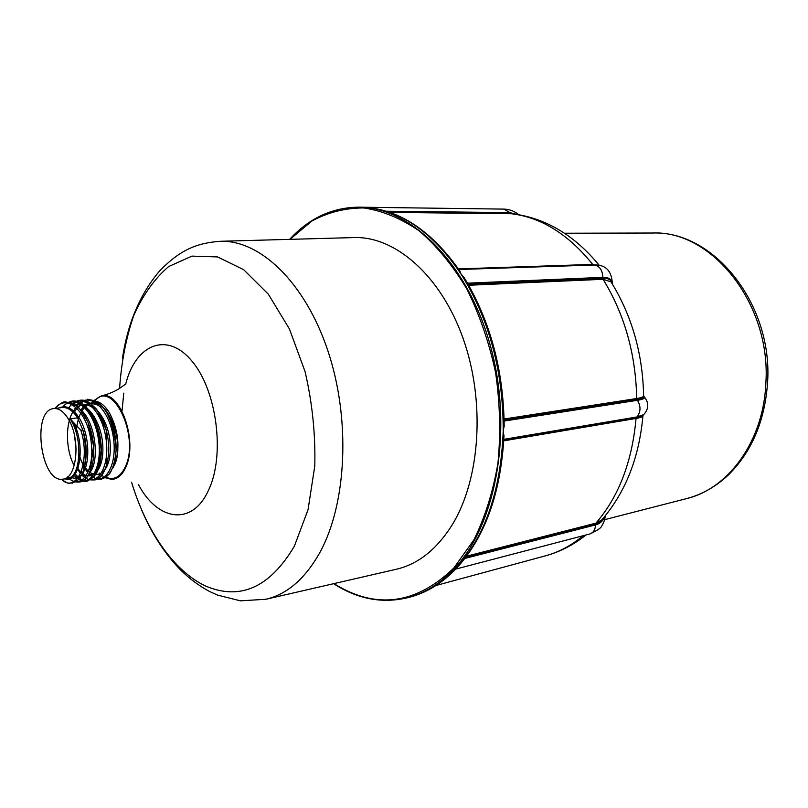 <?xml version="1.0" encoding="UTF-8"?>
<svg xmlns="http://www.w3.org/2000/svg" width="808" height="808" viewBox="0 0 808 808"><rect width="100%" height="100%" fill="white"/><g stroke="black" fill="none" stroke-linecap="round" stroke-linejoin="round"><path stroke-width="1.21" d="M396.334 569.256C418.322 564.125 437.017 549.188 452.44 524.442C480.437 478.538 485.467 400.95 463.004 338.158C440.613 275.265 395.072 236.077 353.985 237.572L220.2 241.289C259.974 239.764 305.05 282.325 327.876 350.783C350.783 419.11 346.824 503.293 320.008 552.258C305.242 578.639 287.204 594.304 265.903 599.263L396.334 569.256M458.984 565.56L455.985 568.822M504.182 425.564L503.192 431.31L503.98 436.148M361.631 207.202L368.377 207.626C402.657 211.393 433.532 233.502 460.984 273.942L464.418 278.033M362.479 207.212L365.671 207.303M459.873 270.993L460.984 273.942C489.335 319.18 503.404 371.64 503.192 431.31C500.909 490.254 485.376 535.744 456.591 567.792C442.713 582.598 427.472 592.294 410.868 596.87L408.858 597.425C425.452 592.84 440.693 583.144 454.571 568.317C496.577 523.776 513.474 429.088 490.456 346.036C467.64 262.832 410.686 207.272 359.035 207.161C332.401 207.363 309.323 218.089 289.769 239.36M643.612 395.718L643.602 396.061C643.219 397.041 640.916 397.849 636.704 398.516L504.121 419.009M504.142 420.251L637.037 399.596C642.249 398.758 644.552 397.738 643.946 396.526L643.623 396.152M503.758 440.835L636.037 418.453C640.158 417.736 642.451 416.847 642.926 415.787L642.976 415.352M642.754 415.534L636.452 417.484L503.818 439.835M642.835 415.484L642.926 415.767C639.189 457.762 625.483 492.466 601.808 519.877L595.91 523.16L466.59 556.187M465.731 557.328L596.375 523.867L601.061 521.241L603.738 517.655M389.789 212.403L512.161 213.736C545.45 217.918 574.498 235.148 599.304 265.408M515.019 214.09L510.868 213.666C541.006 217.201 568.276 234.118 592.678 264.408L458.439 268.902M597.89 265.145L595.557 264.913M468.711 285.254L603.061 279.295L610.989 281.841L611.575 282.75M611.929 283.315C611.202 279.78 608.161 278.083 602.788 278.215L468.044 284.093M53.752 408.585C31.32 410.03 40.683 483.396 62.761 479.154C77.053 478.851 80.972 438.946 68.347 419.019L67.71 417.968C63.317 411.242 58.671 408.111 53.752 408.585L61.953 407.555C67.215 407.05 72.215 410.141 76.942 416.807L77.588 417.847L70.064 418.807L80.881 430.199C91.102 461.883 76.538 494.486 61.388 479.225M77.588 417.847L82.931 430.109L80.881 430.199M62.761 479.154L67.165 478.589C80.608 478.366 83.608 438.593 70.064 418.796M112.605 468.478L114.827 464.317C120.301 447.571 118.513 430.401 109.454 412.807C105.505 406.424 101.152 402.606 96.384 401.344M94.294 400.293L100.939 396.112C119.574 389.072 138.208 440.613 125.967 466.782C122.382 475.003 117.584 479.205 111.565 479.376L105.404 477.77M104.323 477.154L101.838 475.346M100.727 474.367L99.475 473.094M98.455 478.376C110.928 481.75 120.018 457.53 114.372 432.179C109.029 406.687 91.344 392.234 80.315 403.929M77.467 407.484L77.013 408.212M74.932 412.363L74.427 413.585M72.286 420.948L72.033 422.22M77.558 465.459L78.396 467.075M81.275 471.68L85.587 476.356M89.89 478.922C102.566 484.164 112.595 460.479 107.232 434.361C102.212 408.131 84.093 392.799 72.962 404.929M74.427 473.135L78.305 477.265M78.386 477.326C90.668 488.072 103.606 470.175 100.98 443.481C98.687 416.756 81.638 395.173 69.044 403.131M79.144 481.528C89.385 481.427 96.384 461.58 92.839 439.572C89.526 417.554 76.538 400.091 65.347 402.616M71.73 482.497C83.87 483.073 90.668 454.54 82.921 430.068M55.116 408.414C66.266 393.294 86.305 410.413 90.759 439.168C95.677 467.893 82.567 490.082 69.407 478.811M63.044 406.798C74.508 392.688 94.213 410.383 98.394 438.875C103.01 467.256 89.87 488.961 76.78 477.871M76.063 477.276L74.195 475.447L75.982 477.306M68.832 407.838L69.761 406.586M70.336 405.889C81.871 391.799 101.687 409.434 105.868 437.896C110.464 466.297 97.243 487.951 84.042 476.942M83.335 476.356L81.558 474.629M74.174 410.08L75.477 407.818M76.144 406.828L77.023 405.666M77.608 404.97C89.244 390.921 109.09 408.525 113.282 436.946C117.877 465.277 104.565 486.961 91.284 476.013M90.587 475.437L88.87 473.811M289.951 239.35L311.858 221.059C328.078 212.292 345.39 207.919 363.782 207.959C382.477 210.737 400.95 218.382 419.201 230.876C436.896 246.117 452.813 265.549 466.933 289.163C479.599 314.777 489.163 342.622 495.617 372.7C500.021 403.333 500.798 433.472 497.95 463.136C493.052 491.698 485.032 517.282 473.882 539.885L453.894 567.953C415.969 604.546 375.973 609.767 333.906 583.618M333.724 583.659C357.995 599.334 383.032 603.919 408.858 597.425C382.972 603.93 357.894 599.354 333.603 583.689M503.839 439.35L636.957 416.958C640.815 411.959 640.996 406.404 637.512 400.283L636.704 398.516C635.785 354.035 624.564 314.302 603.071 279.295L602.818 277.356C602.526 270.145 599.627 265.994 594.133 264.913L592.678 264.408M504.152 421.069L637.512 400.283C642.825 399.415 645.158 398.344 644.501 397.071L643.703 396.344M386.234 211.231L509.777 212.605L504.091 209.11C509.747 209.363 514.605 211.211 518.655 214.645M455.722 569.095L589.769 533.987C593.335 532.795 595.264 529.765 595.567 524.907L595.91 523.16C618.746 496.728 632.119 461.822 636.048 418.453L636.957 416.958L643.794 414.615M464.893 558.429L595.567 524.907C600.061 523.685 603.041 520.968 604.505 516.756M467.509 283.174L602.818 277.356C608.899 277.225 612.02 279.356 612.201 283.749M458.843 269.498L596.163 264.953M516.635 214.322L509.777 212.605L510.181 213.201L388.294 211.888M458.803 269.428L593.466 264.873M585.972 534.987C573.569 544.855 560.146 551.783 545.693 555.763C558.974 552.137 571.448 545.461 583.113 535.734M637.037 399.596L636.704 398.516M636.452 417.484L636.048 418.453M595.587 524.089L595.91 523.16M510.181 213.201L510.868 213.666M602.788 278.215L603.071 279.295M604.566 519.685L686.578 498.617C728.735 488.608 763.712 440.633 765.883 382.8C771.145 303.889 711.636 230.169 652.672 233.017L564.54 233.239M82.345 473.65C91.001 463.065 89.163 431.522 78.043 416.241C71.952 407.848 65.741 405.06 59.398 407.878M65.064 478.861C79.295 484.144 86.203 446.036 73.478 422.321M114.827 464.327C125.705 440.239 104.899 392.042 87.769 404.697M87.395 404.929L84.355 407.555M84.264 407.656L81.133 412.231M81.103 412.272C78.174 417.999 76.588 424.998 76.366 433.28L76.548 429.674M79.043 454.116C87.284 484.002 110.878 480.275 110.292 447.41C110.282 414.656 84.931 390.537 73.972 413.08M71.276 419.867L71.094 420.514L71.286 419.877M77.952 468.448L77.083 467.135C87.395 484.406 102.929 474.902 102.889 449.541C103.252 424.331 87.143 399.273 74.387 405.909M70.498 408.707L69.74 409.535M74.164 473.549L75.043 474.326M89.91 472.529C100.172 460.116 95.102 420.968 80.618 409.707M66.579 407.06L65.448 407.727M70.68 477.225C75.013 479.184 78.871 478.043 82.224 473.801M90.163 466.357L91.526 468.246M91.536 468.256L92.021 468.852M95.273 472.034L96.314 472.781M100.647 406.889L95.667 403.98L90.678 403.313M88.728 403.677L84.961 405.566M83.739 406.565L80.83 409.959M77.78 415.868L77.053 417.918M75.427 424.574L74.871 428.684M74.558 435.734L76.144 449.945M82.739 466.862L83.517 468.014M89.274 473.811L92.991 475.387M93.132 407.656L88.213 404.848L83.305 404.232M73.538 410.989C64.983 423.099 65.731 450.632 74.225 465.56M81.658 474.508L84.345 475.932M95.182 472.226C110.433 455.429 93.374 397.152 73.932 405.576M74.255 475.377L76.982 476.861M65.579 406.858L64.246 407.535M67.731 476.892L70.872 478.215M106.111 477.296C113.968 480.518 120.352 477.084 125.25 466.974C140.097 436.976 113.039 379.245 94.97 400.596M125.644 384.376C135.35 344.592 166.822 330.987 191.708 360.843C216.887 390.032 225.382 455.227 208.555 490.153C192.395 526.392 157.641 521.18 138.431 484.527M121.998 411.009L123.796 393.132M119.594 388.305C121.422 361.944 126.159 337.623 133.785 315.362C143.006 294.89 154.621 278.629 168.63 266.569L191.961 256.116L217.554 256.924L243.662 269.68L268.317 294.152L289.426 328.967L305.081 371.63C312.332 402.919 315.564 434.391 314.777 466.044L308.04 509.727L294.354 546.208C269.892 587.365 240.39 600.677 205.838 586.143C173.902 571.276 146.298 531.068 131.583 482.245M458.57 566.024C485.941 534.765 501.091 491.264 504 435.522M365.418 207.282L368.509 207.626C402.435 211.393 432.967 232.633 460.116 271.357M289.638 239.36C309.212 218.099 332.341 207.363 359.035 207.161L362.449 207.212M456.126 568.67C442.38 582.932 427.291 592.325 410.868 596.87M463.984 277.336C490.234 320.564 503.636 370.236 504.182 426.351M365.125 207.262L504.091 209.11M545.693 555.763L435.987 585.497M611 281.83C631.947 315.746 642.815 353.823 643.623 396.061L643.946 396.526M642.764 415.544L643.38 414.989C648.784 409.242 649.157 403.273 644.501 397.071L643.956 396.506M605.344 515.736C604.657 520.15 603.556 523.321 602.041 525.24C601.788 527.493 597.698 530.412 589.769 533.987M611.606 282.79L611.06 281.921M595.072 264.883L595.769 264.923C606.364 265.246 611.888 271.589 612.323 283.962M652.672 233.017C713.817 230.532 772.832 304.202 767.6 382.184C764.964 420.877 751.773 451.924 728.018 475.306C715.585 486.83 701.778 494.597 686.578 498.617M101.04 407.333C97.899 404.788 94.688 403.626 91.395 403.859M78.901 417.554L78.255 419.685M79.043 454.126L80.123 457.449M84.678 466.822L85.365 467.822M93.506 408.091C88.769 405.03 85.608 403.929 84.022 404.788M74.619 412.04L74.003 413.12M70.629 408.787L69.831 409.595M74.195 473.498L75.093 474.266M67.115 407.202L65.822 407.818M70.872 477.094L72.063 477.467M109.383 412.686L105.444 407.353M80.063 458.116L83.901 466.893M85.002 468.771L87.931 472.821M89.112 474.124L90.496 475.468M91.173 476.043C94.536 478.619 97.97 479.7 101.475 479.285L109.555 473.862C112.999 468.509 115.191 460.54 116.13 449.935C114.968 433.512 111.322 420.17 105.192 409.919L98.616 402.859L87.759 399.162M79.083 403.243L77.346 405.101M75.851 407.111L75.518 407.626M75.417 407.788L73.639 411.09M77.618 469.357L80.608 473.609M81.729 474.882L83.254 476.387M83.941 476.973L88.627 479.72M88.749 479.76C97.627 480.336 96.505 479.427 98.414 478.538C100.091 476.811 101.879 477.801 106.818 464.933L106.212 429.896L96.677 409.303C90.637 403.445 86.809 400.526 85.194 400.546C80.941 399.495 76.8 400.414 72.75 403.303M71.72 404.222L70.074 406.03M69.629 406.596L68.771 407.808M76.679 477.902L78.538 479.265M78.669 479.346C82.557 481.265 85.406 481.871 87.203 481.174L93.88 477.003L97.263 471.771L101.303 449.369L94.183 418.312L85.86 406.394C80.911 402.657 76.77 400.839 73.447 400.95C69.468 401.344 65.953 403.303 62.883 406.818M73.902 481.608C79.76 482.871 83.982 481.629 86.557 477.881L89.769 472.842L93.597 446.147L87.9 421.948L79.123 408.04L74.164 404.061L65.488 401.889C63.367 401.394 59.863 403.576 54.984 408.434M61.287 479.215C71.468 486.103 68.387 482.305 72.346 483.134L78.204 479.831C79.416 478.861 81.224 475.73 83.628 470.448C86.466 458.288 86.234 444.834 82.931 430.109M125.442 384.224L121.23 387.194C116.605 390.749 109.838 393.718 100.939 396.112M265.903 599.263L240.4 600.839L217.443 595.072L209.423 591.405C198.93 585.81 189.203 578.538 180.234 569.6C164.64 553.51 151.843 533.805 141.834 510.484M122.432 358.277C127.745 323.2 140.016 294.243 159.227 271.417C180.396 249.228 197.586 242.996 220.2 241.289"/></g></svg>
